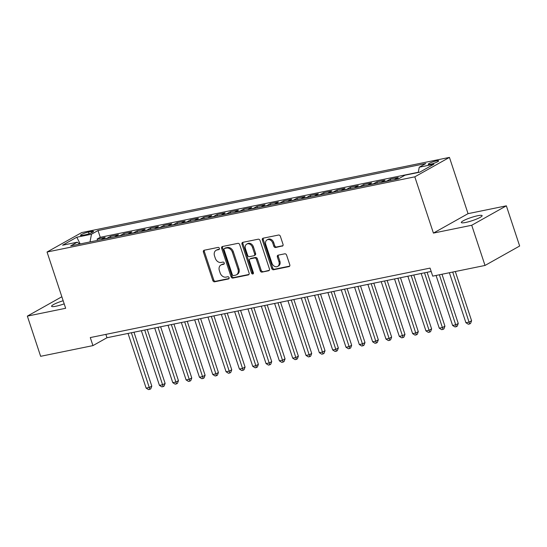 <?xml version="1.0" encoding="UTF-8"?>
<svg xmlns="http://www.w3.org/2000/svg" width="547" height="547" viewBox="0 0 547 547"><rect width="100%" height="100%" fill="white"/><g stroke="black" fill="none" stroke-linecap="round" stroke-linejoin="round"><path stroke-width="0.82" d="M219.374 248.317A1.176 0.916 -119.3 0 0 218.096 247.401L204.202 250.239A1.682 1.313 -119.3 0 0 203.901 250.355A1.682 1.313 -119.3 0 0 203.416 252.085L212.81 280.488A1.682 1.313 -119.3 0 0 214.636 281.801L228.537 278.956A1.176 0.916 -119.3 0 0 227.805 276.748L226.007 277.117A5.381 4.191 -119.3 0 1 220.147 272.926L219.368 270.553A5.381 4.191 -119.3 0 1 220.92 265.008A5.381 4.191 -119.3 0 1 221.884 264.652L223.682 264.283A1.176 0.916 -119.3 0 0 222.95 262.075L221.152 262.444A5.381 4.191 -119.3 0 1 215.299 258.246L214.513 255.88A5.381 4.191 -119.3 0 1 216.065 250.335A5.381 4.191 -119.3 0 1 217.029 249.979L218.827 249.61A1.176 0.916 -119.3 0 0 219.374 248.317M477.709 215.723A10.961 1.662 -18.3 0 0 466.687 219.176A10.961 1.662 -18.3 0 0 461.312 222.526A10.961 1.662 -18.3 0 0 465.729 222.444A10.961 1.662 -18.3 0 0 476.752 218.991A10.961 1.662 -18.3 0 0 482.126 215.641A10.961 1.662 -18.3 0 0 477.709 215.723M63.165 300.741A10.961 1.662 -18.3 0 0 51.582 306.299A10.961 1.662 -18.3 0 0 55.999 306.217A10.961 1.662 -18.3 0 0 64.19 303.858M436.444 160.886A5.484 0.834 -18.3 0 0 430.927 162.616A5.484 0.834 -18.3 0 0 428.246 164.291A5.484 0.834 -18.3 0 0 430.455 164.25A5.484 0.834 -18.3 0 0 435.966 162.521A5.484 0.834 -18.3 0 0 438.653 160.845A5.484 0.834 -18.3 0 0 436.444 160.886M282.231 246.164A1.682 1.313 -119.3 0 0 282.532 246.047A1.682 1.313 -119.3 0 0 283.018 244.318L280.385 236.345A1.682 1.313 -119.3 0 0 278.553 235.039L263.121 238.191A1.682 1.313 -119.3 0 0 262.82 238.307A1.682 1.313 -119.3 0 0 262.334 240.037L271.729 268.44A1.682 1.313 -119.3 0 0 273.555 269.753L288.994 266.594A1.682 1.313 -119.3 0 0 289.295 266.485A1.682 1.313 -119.3 0 0 289.78 264.748L286.594 255.128A1.682 1.313 -119.3 0 0 284.761 253.815L278.156 255.169A1.682 1.313 -119.3 0 0 277.855 255.278A1.682 1.313 -119.3 0 0 277.37 257.008L278.949 261.787A4.499 3.508 -119.3 0 1 277.657 266.423A4.499 3.508 -119.3 0 1 271.955 263.216L265.774 244.516A4.499 3.508 -119.3 0 1 267.066 239.88A4.499 3.508 -119.3 0 1 272.768 243.087L273.801 246.205A1.682 1.313 -119.3 0 0 275.626 247.511L282.785 245.849M433.415 233.09L471.726 225.261L485.018 265.452L519.65 246.013L506.358 205.829L468.047 213.658L449.443 157.392L414.811 176.831L433.415 233.09L468.047 213.658M61.845 296.761L27.35 316.118L65.661 308.282L47.049 252.023L414.811 176.831M27.35 316.118L40.642 356.309L92.942 345.615L106.98 337.738L431.166 271.449M485.018 265.452L432.718 276.139L430.058 268.105L90.282 337.574L92.942 345.615M239.709 244.666A1.682 1.313 -119.3 0 0 237.877 243.353L222.444 246.512A1.682 1.313 -119.3 0 0 222.144 246.622A1.682 1.313 -119.3 0 0 221.658 248.352L231.053 276.755A1.682 1.313 -119.3 0 0 232.885 278.067L248.317 274.915A1.682 1.313 -119.3 0 0 248.618 274.799A1.682 1.313 -119.3 0 0 249.104 273.069L239.709 244.666M242.786 242.348L258.218 239.196A1.682 1.313 -119.3 0 1 260.044 240.509L269.439 268.912A1.682 1.313 -119.3 0 1 268.953 270.642A1.682 1.313 -119.3 0 1 268.652 270.751L262.047 272.105A1.682 1.313 -119.3 0 1 260.222 270.792L256.406 259.278A1.682 1.313 -119.3 0 0 254.581 257.965L250.198 258.861A1.682 1.313 -119.3 0 0 249.897 258.97A1.682 1.313 -119.3 0 0 249.411 260.707L253.377 272.7A1.176 0.916 -119.3 0 1 251.545 273.076L242 244.194A1.682 1.313 -119.3 0 1 242.485 242.465A1.682 1.313 -119.3 0 1 242.786 242.348M399.043 178.548L394.838 179.409L398.25 177.488L390.257 179.122L390.702 180.455M386.421 181.33A6.851 4.164 -101.6 0 1 386.845 181.043L381.512 182.13L384.931 180.216L376.931 181.85L377.375 183.177M373.095 184.052A6.851 4.164 -101.6 0 1 373.519 183.765L368.186 184.859L371.604 182.937L363.611 184.571L364.049 185.905M359.769 186.78A6.851 4.164 -101.6 0 1 360.193 186.493L354.866 187.58L358.278 185.665L350.285 187.3L350.723 188.626M346.442 189.501A6.851 4.164 -101.6 0 1 346.866 189.214L341.54 190.301L344.952 188.387L336.959 190.021L337.403 191.354M333.123 192.229A6.851 4.164 -101.6 0 1 333.547 191.935L328.214 193.029L331.632 191.108L323.633 192.749L324.077 194.076M319.797 194.951A6.851 4.164 -101.6 0 1 320.221 194.664L314.887 195.751L318.306 193.836L310.313 195.47L310.751 196.804M306.47 197.679A6.851 4.164 -101.6 0 1 306.894 197.385L301.568 198.479L304.98 196.558L296.987 198.192L297.424 199.525M293.151 200.4A6.851 4.164 -101.6 0 1 293.568 200.113L288.242 201.2L291.654 199.286L283.661 200.92L284.105 202.253M279.825 203.128A6.851 4.164 -101.6 0 1 280.249 202.834L274.915 203.928L278.334 202.007L270.341 203.641L270.779 204.975M266.498 205.85A6.851 4.164 -101.6 0 1 266.922 205.563L261.589 206.65L265.008 204.735L257.015 206.369L257.452 207.696M253.172 208.571A6.851 4.164 -101.6 0 1 253.596 208.284L248.27 209.378L251.682 207.457L243.688 209.091L244.126 210.424M239.853 211.299A6.851 4.164 -101.6 0 1 240.27 211.012L234.943 212.099L238.362 210.185L230.362 211.819L230.807 213.145M226.526 214.021A6.851 4.164 -101.6 0 1 226.95 213.733L221.617 214.821L225.036 212.906L217.043 214.54L217.48 215.874M213.2 216.749A6.851 4.164 -101.6 0 1 213.624 216.455L208.291 217.549L211.71 215.627L203.716 217.268L204.154 218.595M199.874 219.47A6.851 4.164 -101.6 0 1 200.298 219.183L194.971 220.27L198.383 218.356L190.39 219.99L190.828 221.323M186.554 222.198A6.851 4.164 -101.6 0 1 186.971 221.904L181.645 222.998L185.064 221.077L177.064 222.711L177.508 224.044M173.228 224.92A6.851 4.164 -101.6 0 1 173.652 224.632L168.319 225.72L171.737 223.805L163.744 225.439L164.182 226.773M159.902 227.648A6.851 4.164 -101.6 0 1 160.326 227.354L154.992 228.448L158.411 226.526L150.418 228.161L150.856 229.494M146.575 230.369A6.851 4.164 -101.6 0 1 146.999 230.082L141.673 231.169L145.085 229.255L137.092 230.889L137.529 232.215M133.256 233.09A6.851 4.164 -101.6 0 1 133.673 232.803L128.347 233.89L131.765 231.976L123.766 233.61L124.21 234.943M119.93 235.819A6.851 4.164 -101.6 0 1 120.354 235.531L115.02 236.619L118.439 234.704L110.446 236.338L107.027 238.253A6.851 4.164 78.4 0 0 106.603 238.54M110.884 237.665L110.446 236.338M82.645 235.326L85.571 234.731A5.313 0.807 -18.3 0 0 90.911 233.056A5.313 0.807 -18.3 0 0 93.516 231.436A5.313 0.807 -18.3 0 0 91.376 231.47L88.443 232.072A5.313 0.807 -18.3 0 0 83.103 233.747A5.313 0.807 -18.3 0 0 80.505 235.367A5.313 0.807 -18.3 0 0 82.645 235.326M449.443 157.392L81.688 232.584L47.049 252.023M418.25 172.483L419.255 167.204L425.805 163.532L98.022 230.547L91.472 234.225L90.009 241.938M419.255 167.204L433.908 164.209L419.679 172.196L405.026 175.19L398.469 178.869L70.686 245.883L77.243 242.212L62.584 245.206L76.812 237.22L91.472 234.225M418.291 172.271L100.251 237.302L97.12 239.06L105.113 237.425L101.694 239.34A6.851 4.164 78.4 0 0 101.277 239.634M120.354 235.531L123.766 233.61M133.673 232.803L137.092 230.889M146.999 230.082L150.418 228.161M160.326 227.354L163.744 225.439M173.652 224.632L177.064 222.711M186.971 221.904L190.39 219.99M200.298 219.183L203.716 217.268M213.624 216.455L217.043 214.54M226.95 213.733L230.362 211.819M240.27 211.012L243.688 209.091M253.596 208.284L257.015 206.369M266.922 205.563L270.341 203.641M280.249 202.834L283.661 200.92M293.568 200.113L296.987 198.192M306.894 197.385L310.313 195.47M320.221 194.664L323.633 192.749M333.547 191.935L336.959 190.021M346.866 189.214L350.285 187.3M360.193 186.493L363.611 184.571M373.519 183.765L376.931 181.85M386.845 181.043L390.257 179.122M471.726 225.261L506.358 205.829M105.872 334.388L106.98 337.738M97.557 240.393L97.12 239.06M100.251 237.302L98.022 230.547M79.718 244.037L77.243 242.212M115.02 236.619A6.851 4.164 78.4 0 0 114.596 236.906M128.347 233.89A6.851 4.164 78.4 0 0 127.923 234.184M141.673 231.169A6.851 4.164 78.4 0 0 141.249 231.456M154.992 228.448A6.851 4.164 78.4 0 0 154.575 228.735M168.319 225.72A6.851 4.164 78.4 0 0 167.895 226.007M181.645 222.998A6.851 4.164 78.4 0 0 181.221 223.285M194.971 220.27A6.851 4.164 78.4 0 0 194.547 220.564M208.291 217.549A6.851 4.164 78.4 0 0 207.874 217.836M221.617 214.821A6.851 4.164 78.4 0 0 221.193 215.115M234.943 212.099A6.851 4.164 78.4 0 0 234.519 212.386M248.27 209.378A6.851 4.164 78.4 0 0 247.846 209.665M261.589 206.65A6.851 4.164 78.4 0 0 261.172 206.937M274.915 203.928A6.851 4.164 78.4 0 0 274.491 204.216M288.242 201.2A6.851 4.164 78.4 0 0 287.818 201.487M301.568 198.479A6.851 4.164 78.4 0 0 301.144 198.766M314.887 195.751A6.851 4.164 78.4 0 0 314.463 196.045M328.214 193.029A6.851 4.164 78.4 0 0 327.79 193.317M341.54 190.301A6.851 4.164 78.4 0 0 341.116 190.595M354.866 187.58A6.851 4.164 78.4 0 0 354.442 187.867M368.186 184.859A6.851 4.164 78.4 0 0 367.762 185.146M381.512 182.13A6.851 4.164 78.4 0 0 381.088 182.418M394.838 179.409A6.851 4.164 78.4 0 0 394.414 179.696M80.17 243.948L76.812 237.22M219.361 249.165L217.966 249.453A5.381 4.191 -119.3 0 0 217.002 249.808L216.065 250.335M220.92 265.008L221.856 264.481A5.381 4.191 -119.3 0 1 222.82 264.126L224.215 263.839M204.455 250.184A1.682 1.313 -119.3 0 0 204.352 251.558L213.747 279.961A1.682 1.313 -119.3 0 0 215.573 281.274L229.07 278.512M222.704 246.458A1.682 1.313 -119.3 0 0 222.595 247.832L231.99 276.235A1.682 1.313 -119.3 0 0 233.815 277.541L248.994 274.444M224.612 248.427A1.176 0.916 -119.3 0 0 224.065 249.719L232.311 274.649A1.176 0.916 -119.3 0 0 233.59 275.565L235.49 275.175A5.381 4.191 -119.3 0 0 236.448 274.82A5.381 4.191 -119.3 0 0 238 269.274L232.366 252.229A5.381 4.191 -119.3 0 0 226.513 248.037L224.612 248.427L225.549 247.9A1.176 0.916 -119.3 0 0 225.166 248.119M236.448 274.82L237.384 274.293A5.381 4.191 -119.3 0 0 238.936 268.748L238 269.274M225.549 247.9L227.449 247.511A5.381 4.191 -119.3 0 1 233.302 251.702L238.936 268.748M269.329 270.28L262.047 272.105M249.897 258.97L250.834 258.444A1.682 1.313 -119.3 0 1 251.135 258.334L255.517 257.439A1.682 1.313 -119.3 0 1 257.343 258.752L261.151 270.266A1.682 1.313 -119.3 0 0 262.984 271.579M243.039 242.3A1.682 1.313 -119.3 0 0 242.936 243.675L252.482 272.55A1.176 0.916 -119.3 0 0 253.398 273.452M252.454 247.326A4.499 3.508 -119.3 0 0 246.759 244.112A4.499 3.508 -119.3 0 0 245.459 248.755L247.641 255.34A1.682 1.313 -119.3 0 0 249.466 256.652L253.849 255.757A1.682 1.313 -119.3 0 0 254.15 255.647A1.682 1.313 -119.3 0 0 254.635 253.911L252.454 247.326L253.391 246.8A4.499 3.508 -119.3 0 0 247.695 243.593L246.759 244.112M254.15 255.647L255.087 255.121A1.682 1.313 -119.3 0 0 255.572 253.384L254.635 253.911M253.391 246.8L255.572 253.384M267.066 239.88L268.003 239.354A4.499 3.508 -119.3 0 1 273.705 242.56L274.738 245.678A1.682 1.313 -119.3 0 0 276.563 246.984L282.908 245.692M277.657 266.423L278.587 265.897A4.499 3.508 -119.3 0 0 279.886 261.261L278.949 261.787M278.416 255.114A1.682 1.313 -119.3 0 0 278.307 256.488L279.886 261.261M263.38 238.143A1.682 1.313 -119.3 0 0 263.271 239.511L272.666 267.914A1.682 1.313 -119.3 0 0 274.491 269.227L289.671 266.122M128.046 333.431L146.131 388.117L149.461 387.433L151.799 386.12L133.974 332.214M151.799 386.12L150.787 388.808L149.851 389.334L131.376 332.747M149.851 389.334L148.524 389.608L146.131 388.117M141.365 330.703L159.45 385.389L162.787 384.705L165.126 383.392L147.3 329.492M165.126 383.392L164.114 386.086L163.177 386.606L144.702 330.026M163.177 386.606L161.844 386.879L159.45 385.389M154.692 327.981L172.777 382.668L176.107 381.984L178.452 380.671L160.62 326.771M178.452 380.671L177.44 383.358L176.503 383.885L158.021 327.297M176.503 383.885L175.17 384.158L172.777 382.668M168.018 325.253L186.103 379.939L189.433 379.262L191.771 377.95L173.946 324.043M191.771 377.95L190.766 380.637L189.83 381.156L171.348 324.576M189.83 381.156L188.496 381.43L186.103 379.939M181.344 322.532L199.429 377.218L202.759 376.534L205.098 375.221L187.272 321.321M205.098 375.221L204.086 377.909L203.149 378.435L184.674 321.848M203.149 378.435L201.822 378.709L199.429 377.218M194.664 319.81L212.749 374.49L216.086 373.813L218.424 372.5L200.599 318.593M218.424 372.5L217.412 375.187L216.475 375.714L198 319.127M216.475 375.714L215.142 375.98L212.749 374.49M207.99 317.082L226.075 371.769L229.405 371.085L231.75 369.772L213.918 315.872M231.75 369.772L230.738 372.459L229.802 372.986L211.32 316.398M229.802 372.986L228.468 373.259L226.075 371.769M221.316 314.361L239.401 369.04L242.731 368.363L245.07 367.051L227.244 313.144M245.07 367.051L244.065 369.738L243.128 370.264L224.646 313.677M243.128 370.264L241.795 370.538L239.401 369.04M234.642 311.633L252.728 366.319L256.058 365.635L258.396 364.323L240.571 310.423M258.396 364.323L257.384 367.01L256.447 367.536L237.972 310.956M256.447 367.536L255.114 367.81L252.728 366.319M247.962 308.911L266.047 363.598L269.384 362.914L271.722 361.601L253.897 307.694M271.722 361.601L270.71 364.288L269.774 364.815L251.292 308.228M269.774 364.815L268.44 365.088L266.047 363.598M261.288 306.183L279.373 360.87L282.703 360.186L285.049 358.873L267.216 304.973M285.049 358.873L284.037 361.567L283.1 362.087L264.618 305.506M283.1 362.087L281.767 362.36L279.373 360.87M274.615 303.462L292.7 358.148L296.03 357.464L298.368 356.152L280.543 302.252M298.368 356.152L297.363 358.839L296.426 359.365L277.944 302.778M296.426 359.365L295.093 359.639L292.7 358.148M287.941 300.734L306.026 355.42L309.356 354.743L311.694 353.43L293.869 299.524M311.694 353.43L310.682 356.118L309.746 356.644L291.271 300.057M309.746 356.644L308.412 356.911L306.026 355.42M301.26 298.012L319.345 352.699L322.675 352.015L325.021 350.702L307.195 296.802M325.021 350.702L324.009 353.389L323.072 353.916L304.59 297.329M323.072 353.916L321.739 354.189L319.345 352.699M314.587 295.291L332.672 349.971L336.002 349.294L338.34 347.981L320.515 294.074M338.34 347.981L337.335 350.668L336.398 351.195L317.916 294.607M336.398 351.195L335.065 351.461L332.672 349.971M327.913 292.563L345.998 347.249L349.328 346.566L351.666 345.253L333.841 291.353M351.666 345.253L350.654 347.94L349.724 348.466L331.243 291.879M349.724 348.466L348.391 348.74L345.998 347.249M341.239 289.842L359.324 344.521L362.654 343.844L364.993 342.531L347.167 288.625M364.993 342.531L363.981 345.219L363.044 345.745L344.569 289.158M363.044 345.745L361.711 346.019L359.324 344.521M354.559 287.113L372.644 341.8L375.974 341.116L378.319 339.803L360.494 285.903M378.319 339.803L377.307 342.49L376.37 343.017L357.888 286.437M376.37 343.017L375.037 343.29L372.644 341.8M367.885 284.392L385.97 339.078L389.3 338.395L391.638 337.082L373.813 283.175M391.638 337.082L390.633 339.769L389.696 340.296L371.215 283.708M389.696 340.296L388.363 340.569L385.97 339.078M381.211 281.664L399.296 336.35L402.626 335.667L404.965 334.354L387.139 280.454M404.965 334.354L403.953 337.048L403.023 337.567L384.541 280.987M403.023 337.567L401.689 337.841L399.296 336.35M394.531 278.943L412.623 333.629L415.952 332.945L418.291 331.632L400.466 277.732M418.291 331.632L417.279 334.32L416.342 334.846L397.867 278.259M416.342 334.846L415.009 335.12L412.623 333.629M407.857 276.214L425.942 330.901L429.272 330.224L431.617 328.911L413.785 275.004M431.617 328.911L430.605 331.598L429.668 332.125L411.187 275.538M429.668 332.125L428.335 332.391L425.942 330.901M421.183 273.493L439.268 328.179L442.598 327.496L444.937 326.183L427.111 272.283M444.937 326.183L443.932 328.87L442.995 329.397L424.513 272.809M442.995 329.397L441.661 329.67L439.268 328.179M436.062 275.462L452.595 325.451L455.924 324.774L458.263 323.462L441.99 274.245M458.263 323.462L457.251 326.149L456.321 326.675L439.391 274.779M456.321 326.675L454.988 326.942L452.595 325.451M449.381 272.734L465.914 322.73L469.251 322.046L471.589 320.733L455.316 271.524M471.589 320.733L470.577 323.421L469.641 323.947L452.718 272.05M469.641 323.947L468.307 324.221L465.914 322.73M107.027 238.253L101.694 239.34M89.011 233.774L88.443 232.072M91.773 232.68L91.376 231.47M217.966 249.453L217.029 249.979M224.065 264.064L223.682 264.283M222.82 264.126L221.884 264.652M228.919 278.738L228.537 278.956M215.573 281.274L214.636 281.801M213.747 279.961L212.81 280.488M204.352 251.558L203.416 252.085M219.217 249.391L218.827 249.61M248.871 274.601L248.317 274.915M233.815 277.541L232.885 278.067M231.99 276.235L231.053 276.755M222.595 247.832L221.658 248.352M233.302 251.702L232.366 252.229M227.449 247.511L226.513 248.037M269.206 270.444L268.652 270.751M261.151 270.266L260.222 270.792M257.343 258.752L256.406 259.278M255.517 257.439L254.581 257.965M251.135 258.334L250.198 258.861M252.482 272.55L251.545 273.076M242.936 243.675L242 244.194M276.563 246.984L275.626 247.511M274.738 245.678L273.801 246.205M273.705 242.56L272.768 243.087M278.307 256.488L277.37 257.008M289.541 266.286L288.994 266.594M274.491 269.227L273.555 269.753M272.666 267.914L271.729 268.44M263.271 239.511L262.334 240.037M225.343 247.976L224.407 248.502"/></g></svg>
